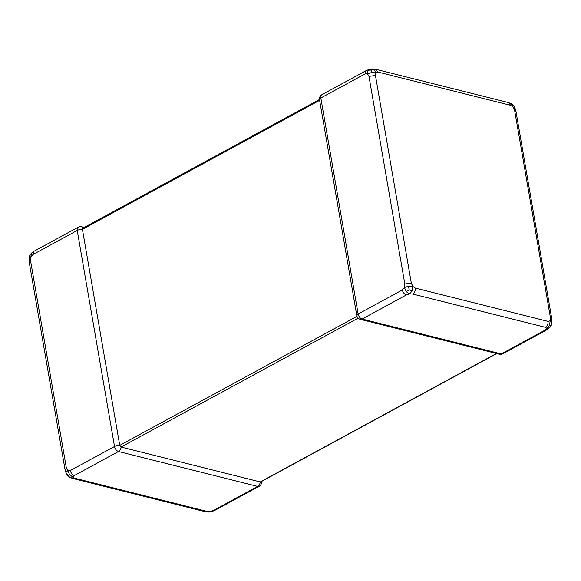 <?xml version="1.0" encoding="UTF-8"?>
<svg xmlns="http://www.w3.org/2000/svg" width="581" height="581" viewBox="0 0 581 581"><rect width="100%" height="100%" fill="white"/><g stroke="black" fill="none" stroke-linecap="round" stroke-linejoin="round"><path stroke-width="0.87" d="M74.303 478.119L207.018 511.396L210.249 511.483L213.488 510.445L257.681 486.413L118.495 451.51L74.303 475.548L72.879 477.037L74.303 478.119L72.465 478.345M30.517 260.462L66.379 468.075L67.803 470.61L70.337 470.523L114.53 446.491L77.215 230.461L33.023 254.493L30.895 256.94L30.517 260.462L29.253 262.046M33.023 254.493L34.047 251.239L78.239 227.2A4.633 2.811 -118.5 0 0 77.215 230.461A4.633 1.794 170.2 0 1 82.422 229.342L119.737 445.373A1.547 0.937 61.5 0 0 121.059 447.05L260.244 481.947A1.547 0.937 61.5 0 0 260.738 481.903L496.748 353.553M74.303 475.548C72.291 474.8 70.969 473.13 70.337 470.523M496.472 353.48L260.244 481.947A4.633 3.21 104.1 0 1 257.681 486.413A4.633 2.811 -118.5 0 0 259.17 486.275L214.977 510.307L213.488 510.445M67.817 475.36L69.626 477.175L72.879 477.037L69.626 474.793L67.817 475.36L66.016 472.869C66.938 475.026 68.064 476.42 69.393 477.037L69.822 477.284L69.393 477.037M69.626 474.793L67.803 470.61L65.958 472.527M31.374 253.331L30.59 254.18C29.725 255.168 29.21 256.722 29.05 258.828L30.895 256.94L31.374 253.331L29.863 255.633M31.773 252.895L34.039 251.246M66.379 468.075L65.05 469.673L29.188 262.06L29.05 258.828M207.018 511.396L205.166 511.679L72.451 478.403M210.249 511.483L208.303 512.064L211.985 511.541L210.249 511.483M319.47 99.525L82.763 228.26A1.547 0.937 61.5 0 0 82.422 229.342L319.615 100.346M375.827 69.379L377.94 72.059L375.82 72.654L371.673 72.523L371.15 70.025L368.005 70.25L369.015 69.459L372.697 68.936L373.997 69.379L375.82 72.654L375.435 75.45L411.297 283.063L412.728 286.324L408.581 286.193L409.104 289.752L412.256 290.841L409.518 293.964L406.279 295.003C404.303 294.218 402.982 292.541 402.321 289.977L404.441 287.537L406.264 291.72L409.104 289.752M415.255 288.089L547.97 321.366C548.217 324.024 547.382 326.014 545.465 327.328L412.75 294.051C414.623 292.708 415.459 290.718 415.255 288.089L412.728 286.324L412.256 290.841M373.997 69.379L371.15 70.025M551.95 322.208L551.137 325.367L549.626 325.287L546.888 328.41L545.465 327.328M551.95 322.143L550.098 320.77L549.626 325.287M515.884 111.334L514.621 110.354L513.19 107.1L510.655 105.335L377.94 72.059M547.97 321.366L550.098 320.77L550.483 317.967L514.621 110.354M510.655 105.335L508.564 102.605L511.607 103.963C513.008 104.631 514.134 106.018 514.984 108.131L515.95 111.327L551.812 318.94L550.483 317.967M511.374 103.825L513.19 107.1L515.042 108.473M368.005 70.25L367.533 73.86L365.006 73.947L366.045 70.737M371.673 72.523L367.533 73.86L368.964 76.401L375.435 75.45M508.549 102.597L375.834 69.321L372.697 68.936L369.015 69.459L366.023 70.693L321.83 94.725A4.633 2.811 61.5 0 0 320.814 97.986L358.128 314.016L402.321 289.977M406.264 291.72L409.518 293.964L412.75 294.051M408.581 286.193L404.441 287.537L404.826 284.015L368.964 76.401M551.812 318.94L551.95 322.172C552.168 322.934 551.202 326.057 550.41 326.82L551.137 325.367M546.961 329.754L550.41 326.82M549.626 327.669L546.888 328.41L545.472 329.899L546.932 329.717M411.297 283.063L404.826 284.015M358.114 318.127L121.059 447.05A4.633 3.21 104.1 0 1 118.495 451.51A4.633 2.811 -118.5 0 1 114.53 446.491A4.633 1.794 170.2 0 1 119.737 445.373L356.988 316.347M365.006 73.947L320.814 97.986A4.633 1.794 170.2 0 0 319.485 99.583L356.799 315.614A4.633 1.794 170.2 0 1 358.128 314.016A4.633 2.811 61.5 0 0 362.086 319.034L501.28 353.938L545.472 329.899M406.279 295.003L362.086 319.034A4.633 3.21 104.1 0 1 360.235 319.318L499.42 354.221A4.633 4.633 0 0 0 502.761 353.8L546.953 329.761M499.42 354.221A4.633 3.21 104.1 0 0 501.28 353.938A4.633 2.811 61.5 0 0 502.761 353.8M78.239 227.2A4.633 4.633 0 0 1 81.58 226.779A4.633 3.21 104.1 0 1 83.163 228.042M65.05 469.673L66.016 472.869M72.436 478.395L69.822 477.284M205.158 511.672L208.303 512.064M214.977 510.3L211.985 511.541M511.178 103.709L511.607 103.963M81.58 226.779L84.252 227.447M259.17 486.275A4.633 4.633 0 0 0 261.53 481.475M321.83 94.725A4.633 4.633 0 0 0 319.485 99.583M356.799 315.614A4.633 4.633 0 0 0 360.235 319.318"/></g></svg>
